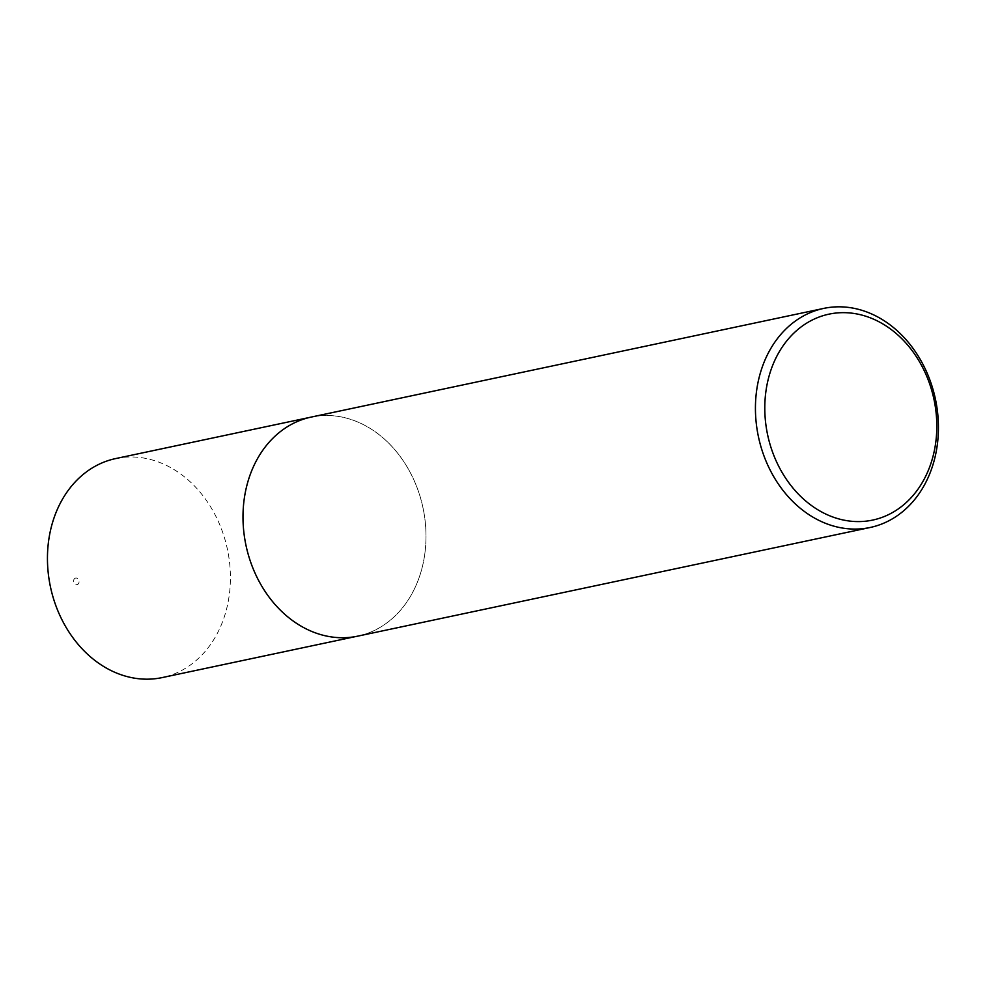 <?xml version="1.0" encoding="UTF-8"?>
<svg xmlns="http://www.w3.org/2000/svg" width="986" height="986" viewBox="0 0 986 986"><rect width="100%" height="100%" fill="white"/><g stroke="black" fill="none" stroke-linecap="round" stroke-linejoin="round"><path stroke-width="0.74" stroke-dasharray="4.93 3.7" d="M248.262 480.564A111.948 90.453 -102 0 1 311.268 417.09A111.948 90.453 -102 0 1 401.832 458.773A111.948 90.453 -102 0 1 420.739 572.644A111.948 90.453 -102 0 1 357.721 636.118A111.948 90.453 -102 0 1 267.157 594.435A111.948 90.453 -102 0 1 248.262 480.564M115.707 458.564A111.948 90.453 -102 0 1 206.271 500.247A111.948 90.453 -102 0 1 225.165 614.118A111.948 90.453 -102 0 1 162.148 677.592M73.753 579.965A3.365 2.712 -102 0 1 77.253 578.314A3.365 2.712 -102 0 1 78.929 582.726A3.365 2.712 -102 0 1 75.429 584.378A3.365 2.712 -102 0 1 73.753 579.965M309.505 417.46L311.268 417.09A111.973 90.478 -102 0 1 401.844 458.761A111.973 90.478 -102 0 1 420.751 572.656A111.973 90.478 -102 0 1 357.721 636.143M357.721 636.118L355.946 636.5"/><path stroke-width="1.48" d="M355.946 636.5L162.148 677.592A111.948 90.453 -102 0 1 71.596 635.896A111.948 90.453 -102 0 1 52.689 522.038A111.948 90.453 -102 0 1 115.707 458.564L309.505 417.46M931.881 460.413A105.255 85.042 78 0 0 879.512 322.052A105.255 85.042 78 0 0 769.721 373.842A105.255 85.042 78 0 0 822.102 512.202A105.255 85.042 78 0 0 931.881 460.413M760.674 371.907A111.973 90.478 -102 0 1 823.704 308.408A111.973 90.478 -102 0 1 914.281 350.104A111.973 90.478 -102 0 1 933.187 463.999A111.973 90.478 -102 0 1 870.157 527.485A111.973 90.478 -102 0 1 779.581 485.79A111.973 90.478 -102 0 1 760.674 371.907M870.157 527.485L357.721 636.143A111.973 90.478 -102 0 1 267.144 594.447A111.973 90.478 -102 0 1 248.238 480.564A111.973 90.478 -102 0 1 311.268 417.066L823.704 308.408"/></g></svg>
